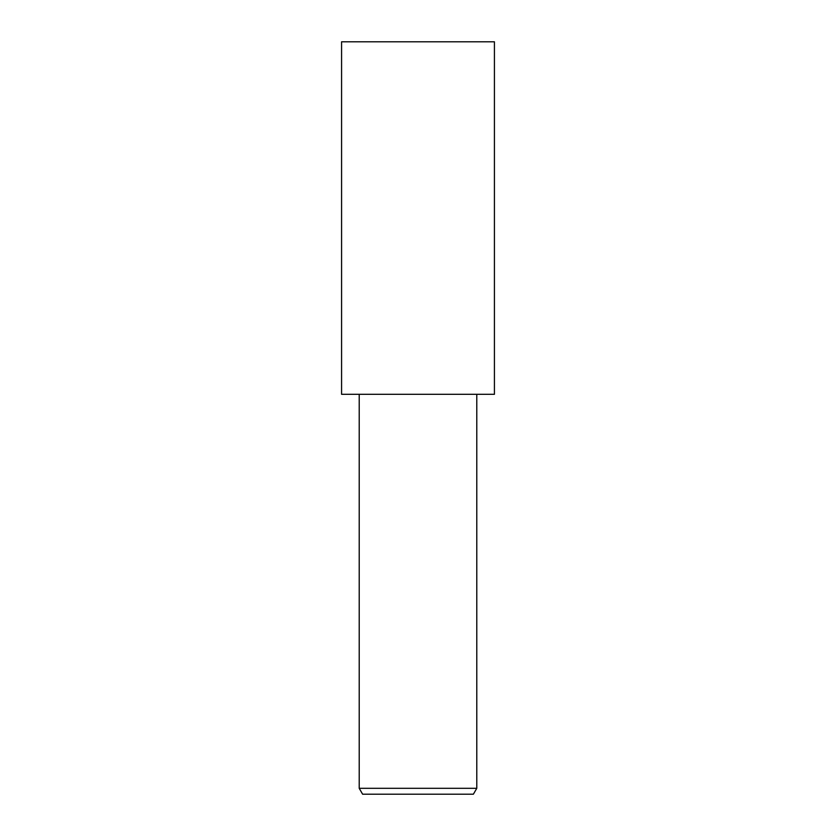 <?xml version="1.0" encoding="UTF-8"?>
<svg xmlns="http://www.w3.org/2000/svg" width="836" height="836" viewBox="0 0 836 836"><rect width="100%" height="100%" fill="white"/><g stroke="black" fill="none" stroke-linecap="round" stroke-linejoin="round"><path stroke-width="1.25" d="M476.781 788.317L473.385 794.2L362.615 794.2L359.219 788.317L476.781 788.317L476.781 394.299M418 394.299L494.421 394.299L494.421 41.8L341.579 41.8L341.579 394.299L418 394.299M359.219 394.299L359.219 788.317"/></g></svg>
